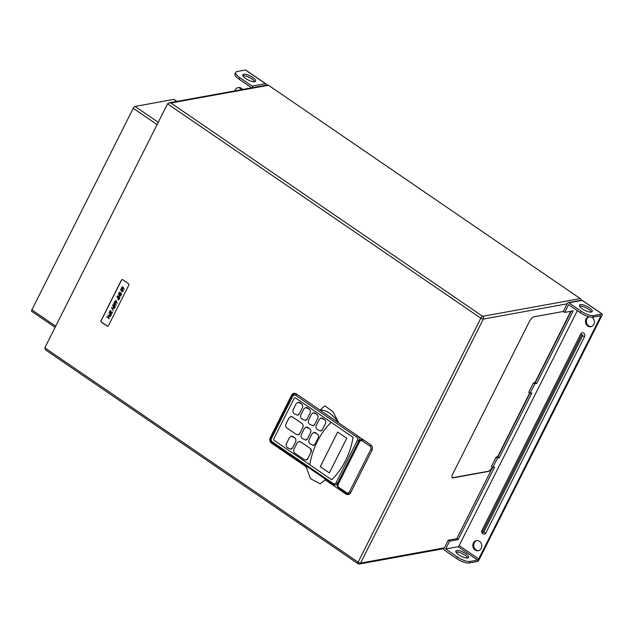 <?xml version="1.0" encoding="UTF-8"?>
<svg xmlns="http://www.w3.org/2000/svg" width="634" height="634" viewBox="0 0 634 634"><rect width="100%" height="100%" fill="white"/><g stroke="black" fill="none" stroke-linecap="round" stroke-linejoin="round"><path stroke-width="0.95" d="M482.815 533.812A2.504 2.187 -100.3 0 0 485.803 533.004L584.611 336.543A2.504 2.187 -100.3 0 0 580.768 333.912L481.959 530.373A2.504 2.187 -100.3 0 0 482.815 533.812M478.654 550.613A5.112 4.462 79.7 0 1 475.999 549.852A5.112 4.462 79.7 0 1 473.709 544.764A5.112 4.462 79.7 0 1 476.831 540.596M479.486 541.357A5.112 4.462 -100.3 0 0 476.396 540.651A5.112 4.462 -100.3 0 0 472.869 544.677A5.112 4.462 -100.3 0 0 475.128 550.011A5.112 4.462 -100.3 0 0 478.218 550.716A5.112 4.462 -100.3 0 0 481.745 546.69A5.112 4.462 -100.3 0 0 479.486 541.357M591.292 326.637A5.112 4.462 79.7 0 1 588.645 325.884A5.112 4.462 79.7 0 1 586.339 321.018A5.112 4.462 79.7 0 1 589.105 316.762M588.907 316.707A5.112 4.462 -100.3 0 0 585.507 320.78A5.112 4.462 -100.3 0 0 587.773 326.042A5.112 4.462 -100.3 0 0 590.864 326.74A5.112 4.462 -100.3 0 0 594.391 322.714A5.112 4.462 -100.3 0 0 592.132 317.38A5.112 4.462 -100.3 0 0 591.815 317.182M467.726 557.944A7.117 2.267 26.7 0 0 464.865 555.13A7.117 2.267 26.7 0 0 455.941 552.024M458.802 554.837A7.117 2.267 -153.3 0 1 455.854 551.017A7.117 2.267 -153.3 0 1 465.633 553.601A7.117 2.267 -153.3 0 1 468.574 557.421A7.117 2.267 -153.3 0 1 458.802 554.837M591.387 312.071A7.117 2.267 26.7 0 0 588.526 309.249A7.117 2.267 26.7 0 0 579.603 306.143M582.464 308.964A7.117 2.267 -153.3 0 1 579.516 305.144A7.117 2.267 -153.3 0 1 589.295 307.72A7.117 2.267 -153.3 0 1 592.235 311.54A7.117 2.267 -153.3 0 1 582.464 308.964M470 561.462L469.231 562.992A10.025 3.194 -153.3 0 1 456.726 558.602L457.494 557.072A10.025 3.194 26.7 0 0 470 561.462L477.6 560.084A1.205 0.444 124.4 0 0 478.694 558.958L600.564 316.643A1.205 0.444 124.4 0 0 600.667 315.756A1.205 0.444 124.4 0 0 600.501 315.732L592.893 317.111A10.025 3.194 -153.3 0 1 580.387 312.728L581.156 311.199A10.025 3.194 26.7 0 0 593.662 315.589L592.893 317.111M457.494 557.072L445.654 548.973L458.073 546.714A1.205 0.444 124.4 0 0 459.159 545.589L577.336 310.636M469.231 562.992L477.703 561.455A1.205 0.444 124.4 0 0 478.789 560.329L602.197 314.963A1.205 0.444 124.4 0 0 602.3 314.076A1.205 0.444 124.4 0 0 602.134 314.044L593.662 315.589M602.134 314.044L582.155 300.373L568.872 302.79A1.205 1.054 -100.3 0 0 567.438 303.179L563.254 311.5L564.617 312.435L568.547 304.621L580.387 312.728M564.617 312.435L573.184 310.882L536.681 383.467L534.85 383.8L530.064 393.31L531.894 392.977L499.354 457.677L497.524 458.01L492.745 467.512L494.575 467.187L458.152 539.605L449.585 541.159L445.654 548.973M492.61 467.424L456.781 538.67L448.214 540.223L444.03 548.545A1.205 1.054 -100.3 0 0 444.442 550.193L456.726 558.602M448.214 540.223L449.585 541.159M456.781 538.67L458.152 539.605M529.937 393.223L497.991 456.734L496.16 457.066L491.374 466.576L492.745 467.512M496.16 457.066L497.524 458.01M497.991 456.734L499.354 457.677M571.163 311.246L535.31 382.532L533.479 382.865L528.701 392.375L530.064 393.31M533.479 382.865L534.85 383.8M570.473 311.373A5.017 1.854 -55.6 0 1 569.665 314.179L535.286 382.54L536.681 383.467M568.872 302.79L581.156 311.199M254.717 81.715A7.117 2.267 26.7 0 0 251.857 78.893A7.117 2.267 26.7 0 0 242.933 75.787M252.625 77.364A7.117 2.267 26.7 0 0 242.854 74.788A7.117 2.267 26.7 0 0 245.794 78.608A7.117 2.267 26.7 0 0 255.573 81.184A7.117 2.267 26.7 0 0 252.625 77.364M242.022 89.584L240.143 88.3A4.01 3.503 -100.3 0 0 237.718 87.746A4.01 3.503 -100.3 0 0 235.357 89.592L234.691 90.916M252.617 87.658A1.205 1.054 -100.3 0 0 252.166 86.089L265.448 83.68L245.469 70.009L236.997 71.547A10.025 3.194 26.7 0 0 235.729 72.308A10.025 3.194 26.7 0 0 239.874 77.689L239.105 79.21L250.953 87.318L250.596 88.031M239.105 79.21A10.025 3.194 -153.3 0 1 234.96 73.837L235.729 72.308M242.893 89.426L241.007 88.142L240.143 88.3M252.166 86.089L239.874 77.689M237.718 87.746L238.582 87.587A4.01 3.503 79.7 0 1 241.007 88.142M301.681 423.29L292.607 417.069L290.744 416.633L288.969 418.012L285.982 423.956C285.34 425.596 285.68 426.967 287.012 428.085L296.236 434.393L298.059 434.813A3.011 2.623 -100.3 0 0 299.834 433.426L302.822 427.482A3.011 2.623 -100.3 0 0 301.8 423.354L292.607 417.069A3.011 2.623 -100.3 0 0 290.752 416.633A3.011 2.623 -100.3 0 0 290.729 416.633L290.752 416.633M298.059 434.813L299.827 433.426L302.814 427.482C303.456 425.842 303.115 424.471 301.792 423.354A3.011 2.623 -100.3 0 0 301.697 423.29M492.578 467.401A5.017 1.854 -55.6 0 1 488.378 471.45L452.953 477.885A5.017 1.854 -55.6 0 1 452.256 477.774A5.017 1.854 -55.6 0 1 452.684 474.081L529.43 321.486A5.017 1.854 -55.6 0 1 533.971 316.802L563.261 311.484M529.921 393.207L497.967 456.742M55.118 327.358L31.7 311.334A2.005 0.737 -55.6 0 1 31.866 309.86L133.243 108.295A2.005 0.737 -55.6 0 1 135.058 106.425L173.756 99.395A2.005 0.737 -55.6 0 1 174.033 99.435L176.918 101.416M106.908 316.731L108.152 317.586L108.882 316.136L107.772 315.027L110.34 316.778L109.151 316.318L108.43 317.761L109.341 318.743L106.781 316.984L108.16 317.579M108.929 312.705L111.505 314.456L110.863 315.629L109.936 315.732L109.563 314.718L109.991 313.767L108.929 312.705L111.497 314.456L110.855 315.629L109.936 315.732M113.692 303.068L114.912 302.743L116.244 305.216L115.333 303.86L114.041 304.486L113.692 303.068L114.912 302.743L115.998 305.319M115.333 303.86L114.033 304.486M116.941 296.775L119.517 298.527L118.875 299.7L117.94 299.803L117.995 297.837L116.941 296.775L119.509 298.527L118.867 299.7L117.94 299.803M121.173 288.882L120.595 289.334L122.417 289.31L123.289 291.172L122.695 291.64L123.305 291.172L122.433 289.302L120.611 289.334M122.18 279.61A1.205 1.054 -100.3 0 0 121.546 280.149L101.218 320.558A1.205 1.054 -100.3 0 0 101.63 322.215L107.162 326.003A1.205 1.054 -100.3 0 0 107.82 326.177M121.665 287.21L122.885 286.885L124.216 289.358L123.313 288.002L122.013 288.628L121.665 287.21L122.877 286.885L123.979 289.461M123.313 288.002L122.005 288.636M119.549 292.108L118.978 292.559L120.809 292.536L121.68 294.406L121.078 294.865L121.673 294.406L119.826 294.461L118.978 292.559L120.793 292.536L121.68 294.406M118.304 294.089L120.864 295.84L119.675 295.381L118.954 296.831L119.881 297.806L117.306 296.054L118.685 296.649L119.414 295.198L118.304 294.089M115.951 300.342L117.195 303.329L114.556 301.53L115.277 301.673L115.951 300.342L117.179 303.329M113.201 304.74L112.622 305.192L114.453 305.16L115.325 307.03L114.722 307.498L115.317 307.03L113.478 307.086L112.622 305.192L114.445 305.16L115.325 307.03M111.457 307.696L114.627 308.251L111.988 308.084L113.399 310.684L111.449 307.696L114.477 308.528M110.855 310.747L110.237 310.652L110.728 311.001L109.872 311.357L110.054 312.451L111.045 311.944L111.362 313.141L112.052 312.847L112.083 311.73L112.313 313.022L111.235 313.394L110.498 312.855L110.871 312.705L109.951 312.721L109.611 311.175L110.855 310.747L109.888 311.357L110.062 312.443M112.075 311.73L112.305 313.022L111.235 313.394L112.313 313.022L111.219 313.394M44.824 347.828L358.115 562.192L480.834 318.181L167.542 103.825L44.824 347.828L45.664 350L357.941 563.674A2.005 2.005 0 0 0 359.43 563.991A2.005 1.751 -100.3 0 0 360.611 563.071L444.379 547.847M580.253 298.574L268.499 85.265L170.903 103.001L482.648 316.311L580.253 298.574A2.005 1.751 79.7 0 1 581.156 300.262M167.542 103.825L169.056 102.843L170.903 103.001M169.056 102.843L267.286 84.996A2.005 1.751 79.7 0 1 268.499 85.265M108.454 325.638L128.781 285.229A1.205 1.054 -100.3 0 0 128.369 283.572L122.837 279.784A1.205 1.054 -100.3 0 0 121.395 280.173L101.075 320.59A1.205 1.054 -100.3 0 0 101.48 322.238L107.019 326.027A1.205 1.054 -100.3 0 0 108.454 325.638M319.98 410.111L296.363 393.952A4.01 3.503 -100.3 0 0 293.938 393.405A4.01 3.503 -100.3 0 0 291.577 395.244L270.227 437.698A4.01 3.503 -100.3 0 0 271.598 443.198L306.079 466.79L310.509 478.654L320.162 483.837L325.147 479.835L345.887 494.029A4.01 3.503 -100.3 0 0 348.312 494.575A4.01 3.503 -100.3 0 0 350.665 492.737L372.015 450.283A4.01 3.503 -100.3 0 0 370.652 444.783L338.714 422.933L333.032 411.767L324.901 405.815L319.98 410.111C323.641 409.762 327.604 411.387 331.867 414.977C334.958 417.83 337.24 420.485 338.714 422.933M305.271 420.461L307.038 419.082L310.034 413.138C310.676 411.498 310.327 410.127 309.004 409.009L305.651 407.543L303.876 408.93L300.888 414.874C300.247 416.506 300.587 417.885 301.919 418.995L305.271 420.461A3.011 2.623 -100.3 0 0 307.054 419.082L310.042 413.138A3.011 2.623 -100.3 0 0 309.012 409.009L307.474 407.955A3.011 2.623 -100.3 0 0 305.636 407.551M290.816 449.205L292.583 447.818L295.595 441.835C296.236 440.194 295.896 438.823 294.572 437.706L293.035 436.66A3.011 2.623 -100.3 0 0 291.204 436.247L289.445 437.626L286.433 443.61C285.791 445.25 286.132 446.621 287.464 447.739L290.816 449.197A3.011 2.623 -100.3 0 0 290.824 449.197A3.011 2.623 -100.3 0 0 292.599 447.818L295.61 441.835A3.011 2.623 -100.3 0 0 294.58 437.706L291.228 436.24M313.434 445.33L315.209 443.951L318.197 438.007C318.839 436.374 318.498 434.995 317.166 433.886L313.814 432.42L312.039 433.799L309.051 439.742C308.409 441.383 308.75 442.754 310.081 443.871L313.434 445.33A3.011 2.623 -100.3 0 0 313.442 445.33A3.011 2.623 -100.3 0 0 315.217 443.951L318.205 438.007A3.011 2.623 -100.3 0 0 317.174 433.878L315.637 432.832A3.011 2.623 -100.3 0 0 313.822 432.42A3.011 2.623 -100.3 0 0 313.798 432.42M331.725 479.787L331.74 479.787A80.217 70.017 -100.3 0 0 353.075 437.341L295.571 397.986A1.205 1.054 -100.3 0 0 294.136 398.374L273.809 438.783A1.205 1.054 -100.3 0 0 274.221 440.432L331.725 479.787A80.217 70.017 -100.3 0 0 353.098 437.333L295.579 397.986A1.205 1.054 -100.3 0 0 294.85 397.819L294.85 397.819M320.653 430.985L322.421 429.606L325.408 423.663C326.05 422.022 325.71 420.643 324.386 419.534L321.026 418.068L319.259 419.454L316.271 425.39C315.629 427.031 315.97 428.41 317.293 429.519L320.653 430.985A3.011 2.623 -100.3 0 0 320.661 430.985A3.011 2.623 -100.3 0 0 322.429 429.598L325.416 423.655A3.011 2.623 -100.3 0 0 324.394 419.534L322.857 418.48A3.011 2.623 -100.3 0 0 321.034 418.068A3.011 2.623 -100.3 0 0 321.018 418.075M306.04 460.022A3.011 2.623 -100.3 0 0 307.831 458.636L311.048 452.24A3.011 2.623 -100.3 0 0 310.652 448.698L300.73 441.914A3.011 2.623 -100.3 0 0 298.891 441.51L297.132 442.889L293.978 449.165C293.336 450.806 293.677 452.177 295 453.286L304.233 459.602L306.048 460.015L307.823 458.636L311.032 452.24L310.652 448.698M307.95 427.57A3.011 2.623 -100.3 0 0 306.135 427.157A3.011 2.623 -100.3 0 0 306.111 427.157L304.352 428.536L301.364 434.48C300.722 436.121 301.063 437.492 302.386 438.609L305.747 440.067A3.011 2.623 -100.3 0 0 307.522 438.688L310.517 432.745A3.011 2.623 -100.3 0 0 309.487 428.616L306.135 427.157M312.966 425.723L314.733 424.344L317.721 418.4C318.363 416.76 318.022 415.389 316.691 414.271L313.339 412.805L311.571 414.192L308.576 420.136C307.934 421.769 308.282 423.147 309.606 424.257L312.958 425.723A3.011 2.623 -100.3 0 0 312.974 425.723A3.011 2.623 -100.3 0 0 314.741 424.336L317.729 418.4A3.011 2.623 -100.3 0 0 316.707 414.271L315.169 413.217A3.011 2.623 -100.3 0 0 313.323 412.813M299.787 402.693A3.011 2.623 -100.3 0 0 297.964 402.281A3.011 2.623 -100.3 0 0 297.948 402.289L296.189 403.668L293.201 409.612C292.559 411.244 292.9 412.623 294.224 413.733L297.584 415.199A3.011 2.623 -100.3 0 0 297.592 415.199A3.011 2.623 -100.3 0 0 299.359 413.82L302.347 407.876A3.011 2.623 -100.3 0 0 301.324 403.747L297.964 402.281M306.079 466.79L307.894 467.163M325.971 479.534L325.147 479.835M331.114 422.307A80.217 70.017 -100.3 0 0 309.757 464.762M346.758 438.268L337.684 432.055L320.257 466.695L329.331 472.901L346.758 438.268M337.692 432.063L320.281 466.695L329.339 472.893M310.636 448.706L300.722 441.914L298.915 441.502M305.747 440.067L307.514 438.688L310.502 432.745C311.143 431.112 310.803 429.733 309.479 428.624L307.942 427.57M297.584 415.199L299.351 413.82L302.339 407.876C302.981 406.236 302.64 404.864 301.316 403.747L299.779 402.701M122.948 288.082L122.742 287.139L121.918 287.408L122.116 288.367L122.964 288.082M121.934 287.4L122.75 287.131L121.918 287.408L122.132 288.367M123.305 291.172L121.451 291.228L120.595 289.334M122.291 289.564L120.856 289.524L120.991 290.427L123.028 291.006L122.291 289.564M120.864 289.516L121.292 289.191L120.999 290.427L121.593 290.974L123.036 291.006L122.6 291.331M120.666 292.789L119.232 292.749L119.366 293.661L121.403 294.231L120.666 292.789M119.24 292.749L119.668 292.425L119.374 293.653L119.969 294.208L121.411 294.231L120.975 294.556M118.296 294.089L120.729 296.102M117.433 295.801L118.685 296.649M119.675 295.381L118.946 296.831L120.008 297.552M119.113 298.606L118.265 298.02L118.067 299.549L119.113 298.606M118.082 299.541L118.859 299.121L118.082 299.541L118.265 298.028M114.683 301.277L115.269 301.681M115.959 301.015L115.531 301.863L116.648 302.624L115.959 301.015M115.967 301.023L115.547 301.855L116.64 302.608M114.976 303.94L114.762 302.989L113.946 303.258L114.144 304.225L114.984 303.932M114.762 302.989L113.946 303.258L114.152 304.225M114.778 302.989L113.954 303.258M114.318 305.422L112.884 305.374L113.018 306.285L115.055 306.864L114.318 305.422M112.892 305.374L113.32 305.049L113.026 306.285L113.621 306.832L115.063 306.856L114.619 307.181M111.988 308.084L113.391 310.684M111.354 313.141L112.044 312.847L111.354 313.141L111.037 311.952M110.72 311.001L110.261 310.977M111.101 314.535L110.253 313.949L110.054 315.478L111.101 314.535M110.253 313.949L110.054 315.478L110.847 315.05M110.07 315.47L110.855 315.05M107.764 315.027L110.34 316.778M109.151 316.318L108.422 317.769L109.341 318.743M492.349 467.242A5.017 1.854 -55.6 0 1 488.148 471.292L452.724 477.727A5.017 1.854 -55.6 0 1 452.153 477.687M570.243 311.413A5.017 1.854 -55.6 0 1 569.435 314.02L534.945 382.595M529.683 393.048L497.627 456.805M581.6 334.982L482.791 531.443A0.666 0.586 -100.3 0 0 483.813 532.148L582.622 335.687A0.666 0.586 -100.3 0 0 581.6 334.982A2.005 0.642 -153.3 0 1 580.768 333.912M485.803 533.004A2.005 0.642 -153.3 0 1 483.813 532.148M599.495 315.914L600.564 316.643M459.159 545.589L478.694 558.958M458.073 546.714L477.6 560.084M602.3 314.076L582.321 300.405A1.205 1.205 0 0 0 581.426 300.215A1.205 1.054 -100.3 0 1 582.155 300.373A1.205 0.444 -55.6 0 1 582.321 300.405A1.205 0.444 -55.6 0 1 582.408 300.548M584.611 336.543A2.005 0.642 -153.3 0 1 582.622 335.687M482.791 531.443A2.005 0.642 -153.3 0 1 481.959 530.373M265.9 85.249A1.205 1.054 79.7 0 0 265.448 83.68A1.205 0.444 -55.6 0 1 265.614 83.704A1.205 1.205 0 0 1 266.018 85.225L265.963 85.011M245.635 70.033L265.614 83.704A1.205 0.444 -55.6 0 1 265.709 83.926M567.105 303.844L483.338 319.06A2.005 1.751 -100.3 0 0 482.648 316.311A2.005 0.737 -55.6 0 0 480.834 318.181A2.005 0.642 26.7 0 0 483.338 319.06L360.611 563.071A2.005 0.642 26.7 0 1 358.115 562.192A2.005 0.737 124.4 0 0 357.941 563.674M358.218 563.713A2.005 1.751 -100.3 0 0 359.43 563.991L443.99 548.624M292.813 396.091L271.463 438.538A2.409 2.1 -100.3 0 0 272.279 441.843L333.183 483.512A2.409 2.1 -100.3 0 0 336.06 482.736L357.394 440.305A2.433 2.124 -100.3 0 0 356.57 436.977L295.682 395.315A2.409 2.1 -100.3 0 0 292.813 396.091L292.314 395.442L294.588 393.698A3.606 3.154 79.7 0 1 296.355 393.944M271.146 437.531L270.227 437.698M272.596 443.015L271.598 443.198M292.528 395.077L291.577 395.244M346.949 493.831L345.887 494.029M358.044 436.16A3.63 3.17 79.7 0 1 358.899 440.836L337.557 483.266A3.606 3.154 79.7 0 1 335.434 484.923A3.606 3.154 79.7 0 1 333.254 484.424A1.205 0.444 -55.6 0 1 333.08 484.4A1.205 0.444 -55.6 0 1 333.183 483.512M359.264 440.765L357.394 440.305M337.89 483.203L336.06 482.736M292.464 395.354A3.606 3.154 79.7 0 1 294.588 393.698L295.515 393.524M320.027 410.103L338.691 422.87M350.372 493.22A3.606 3.154 79.7 0 1 348.811 494.076A3.606 3.154 79.7 0 1 346.632 493.585A1.205 0.444 124.4 0 1 346.465 493.553L338.928 488.402A1.205 0.444 124.4 0 0 339.095 488.426M338.207 484.21A2.409 2.1 -100.3 0 0 339.031 487.514L346.568 492.666A2.409 2.1 -100.3 0 0 349.437 491.889L370.787 449.443A2.409 2.1 -100.3 0 0 369.963 446.138L362.426 440.987A2.409 2.1 -100.3 0 0 359.557 441.763L338.207 484.21L337.708 483.568L359.216 441.026A3.606 3.154 79.7 0 1 361.34 439.37A3.606 3.154 79.7 0 1 363.1 439.616M356.57 436.977A1.205 0.444 -55.6 0 1 357.608 435.859M295.682 395.315A1.205 0.444 -55.6 0 1 296.72 394.197M271.463 438.538L270.964 437.896L292.314 395.442M272.343 442.754A1.205 0.444 -55.6 0 1 272.176 442.73A1.205 0.444 -55.6 0 1 272.279 441.843M362.442 439.164L359.066 441.113L359.557 441.763M339.031 487.514A1.205 0.444 124.4 0 0 338.928 488.402C337.351 487.094 336.947 485.486 337.708 483.568M363.472 439.869A1.205 0.444 124.4 0 0 362.426 440.987M346.568 492.666A1.205 0.444 124.4 0 0 346.465 493.553L349.738 493.91M370.985 445.036A1.205 0.444 124.4 0 0 369.963 446.138M349.437 491.889L350.824 492.428M372.158 449.974L370.787 449.443M157.089 124.613L133.243 108.295M31.866 309.86L55.713 326.169M176.751 101.448L173.756 99.395M135.058 106.425L158.254 122.299M581.426 300.215L568.143 302.624M481.919 530.46L482.474 533.535M337.375 484.566L335.434 484.923L333.08 484.4L272.176 442.73C270.599 441.423 270.195 439.814 270.964 437.896"/></g></svg>
